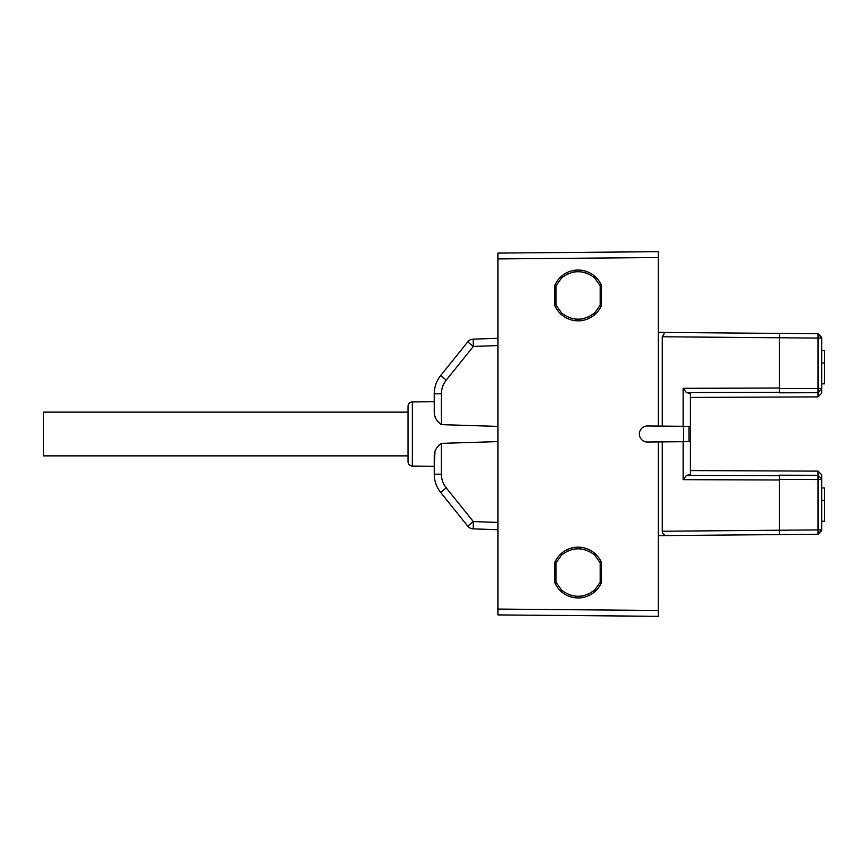 <?xml version="1.0" encoding="UTF-8"?>
<svg xmlns="http://www.w3.org/2000/svg" width="868" height="868" viewBox="0 0 868 868"><rect width="100%" height="100%" fill="white"/><g stroke="black" fill="none" stroke-linecap="round" stroke-linejoin="round"><path stroke-width="1.3" d="M690.418 470.575L818.025 471.118L818.025 475.306L779.388 475.176L779.388 534.59L818.036 534.254L821.681 530.576L821.681 478.876L818.025 475.306L818.036 479.559L821.681 479.559M818.025 396.882L821.681 393.204L821.681 389.124L818.025 392.694L818.025 396.882L690.418 397.425M658.335 616.313L658.335 611.278L658.335 616.313L497.906 614.913L497.906 253.087L658.335 251.687L658.335 256.722L658.335 251.687M666.646 535.567L779.388 534.59L666.646 535.567C663.998 535.328 662.534 533.885 662.273 531.238L662.273 441.888L658.335 441.931L658.28 610.475L658.335 535.643L666.646 535.567M658.335 332.357L666.646 332.433A501.411 4.373 0.5 0 0 658.335 332.357L664.747 332.845L662.273 336.762L662.273 426.112L683.127 426.286L683.127 388.332L686.404 392.553L779.388 392.271L779.388 388.029L683.127 388.332M658.335 332.791L658.335 256.722L658.28 257.525L497.906 258.924M658.335 441.931L647.398 442.018A8.018 8.018 0 0 1 639.38 434A8.018 8.018 0 0 1 647.398 425.982L662.273 426.112M658.28 257.525L658.335 426.069M601.459 305.471A25.4 25.4 0 0 1 554.782 305.471L554.782 285.42A25.4 25.4 0 0 1 601.459 285.42L600.179 285.691L600.179 305.2L601.459 305.471L601.459 285.42M601.459 582.58A25.4 25.4 0 0 1 554.782 582.58L554.782 562.529A25.4 25.4 0 0 1 601.459 562.529L600.179 562.8L600.179 582.309L601.459 582.58L601.459 562.529M662.273 441.888L683.127 441.714L683.127 479.668L686.404 475.447L690.418 474.471L690.418 393.529L686.404 392.553M666.646 332.433L779.388 333.41L779.388 388.029M664.747 332.845L662.273 336.762L821.681 338.129L818.036 333.746L821.681 337.424M554.782 582.58L556.041 582.32L556.041 562.789L554.782 562.529M594.526 590.24L600.179 582.309L594.526 590.24C583.556 598.247 572.641 598.28 561.791 590.338L561.867 590.403M556.041 582.32L561.791 590.338M600.179 562.8L594.515 554.858L600.179 562.8M556.041 562.789L561.791 554.771C572.728 546.829 583.632 546.862 594.526 554.869M554.782 305.471L556.041 305.211L556.041 285.68L554.782 285.42M587.81 317.33L594.526 313.131L600.179 305.2L594.526 313.131C583.556 321.138 572.641 321.171 561.791 313.229L561.867 313.294M556.041 305.211L561.791 313.229M600.179 285.691L594.515 277.749L600.179 285.691M556.041 285.68L561.791 277.662C572.728 269.72 583.632 269.753 594.526 277.76M587.81 273.561L583.806 272.281M581.3 271.825L578.207 271.63M575.169 271.793L572.598 272.226M568.204 273.648L561.954 277.521M568.204 317.243L572.598 318.664M575.169 319.099L578.207 319.261M581.3 319.066L583.806 318.61M587.81 550.67L583.806 549.39M581.3 548.934L578.207 548.739M575.169 548.901L572.598 549.336M568.204 550.757L561.954 554.63M568.204 594.352L572.598 595.774M575.169 596.207L578.207 596.37M581.3 596.175L583.806 595.719M587.81 594.439L594.32 590.414M779.388 392.271L779.388 392.824L818.025 392.694L818.036 388.441L818.036 333.746L779.388 333.41M662.273 531.238L821.681 529.871L818.036 534.254L818.036 479.559L779.388 479.429M818.036 534.254L779.388 534.59M821.681 389.124L821.681 388.441L779.388 388.571M821.681 388.441L821.681 338.129M683.127 426.286L690.418 426.351M690.418 441.649L683.127 441.714M821.681 478.876L821.681 474.796L818.025 471.118M821.681 350.52L824.6 350.52L824.6 383.819L821.681 383.819M821.681 362.998L824.6 362.998M821.681 487.957L824.6 487.957L824.6 521.256L821.681 521.256M821.681 500.435L824.6 500.435M434.239 412.05L434.239 393.822C434.315 387.009 436.463 380.911 440.673 375.551L467.754 341.862L440.673 375.551C436.463 380.911 434.315 387.009 434.239 393.822L441.411 393.822L441.411 424.636C436.593 421.175 434.195 416.987 434.239 412.05L434.239 401.732L412.333 401.927L412.333 466.073L434.239 466.268L434.239 474.178L434.239 455.95C434.195 451.024 436.582 446.825 441.411 443.364L441.411 474.178C441.465 479.288 443.071 483.856 446.228 487.881L473.32 521.559L497.906 522.428M434.966 451.935L434.239 466.268M473.19 528.851A7.291 7.291 0 0 1 467.754 526.138L473.32 521.559L473.19 528.851L497.906 529.719L473.19 528.851A7.291 7.291 0 0 1 467.754 526.138L440.673 492.449C436.463 487.089 434.315 480.991 434.239 474.178L441.411 474.178M497.906 441.606L441.411 443.364M441.411 424.636L497.906 426.394M434.966 416.065L435.519 417.562M434.239 393.822L434.239 401.732M497.906 338.281L473.19 339.149L497.906 338.281M408.014 455.874L408.014 406.278L408.014 461.722L408.014 455.874L43.4 455.874L43.4 412.126L408.014 412.126M497.906 345.572L473.32 346.44L467.754 341.862A7.291 7.291 0 0 1 473.19 339.149A7.291 7.291 0 0 0 467.754 341.862A7.291 7.291 0 0 1 473.19 339.149L473.32 346.44L446.228 380.119C443.071 384.144 441.465 388.712 441.411 393.822M446.228 487.881L440.673 492.449C436.463 487.089 434.315 480.991 434.239 474.178M412.333 466.073C409.707 465.801 408.275 464.347 408.014 461.722M688.964 426.34L688.964 441.66M683.561 441.704L683.561 426.296M497.906 609.076L658.28 610.475M683.127 479.668L779.388 479.971M779.388 475.729L686.404 475.447M440.673 375.551L446.228 380.119M412.333 401.927C409.729 402.177 408.296 403.631 408.014 406.278"/></g></svg>
